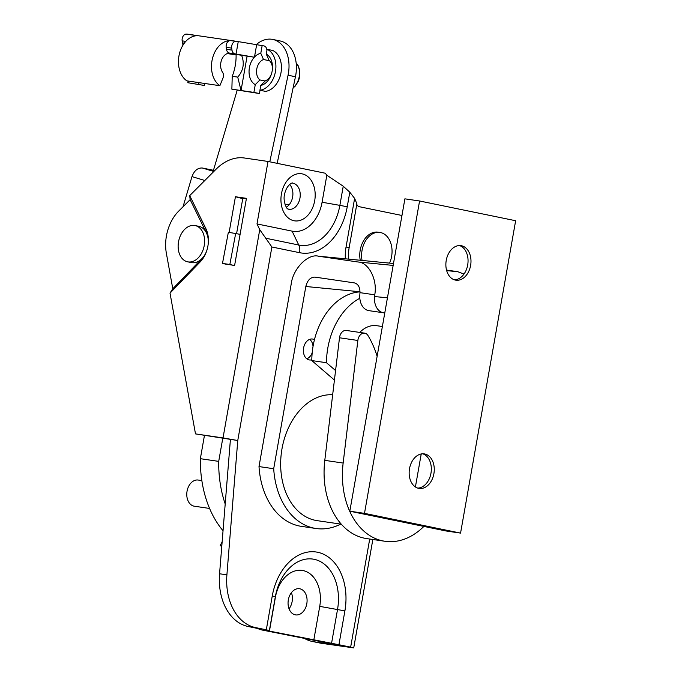 <?xml version="1.0" encoding="UTF-8"?>
<svg xmlns="http://www.w3.org/2000/svg" width="682" height="682" viewBox="0 0 682 682"><rect width="100%" height="100%" fill="white"/><g stroke="black" fill="none" stroke-linecap="round" stroke-linejoin="round"><path stroke-width="1.02" d="M332.663 394.767A63.46 45.225 98.3 0 0 281.998 448.739A63.46 45.225 98.3 0 0 317.147 520.647L341.273 524.177M204.225 245.571A18.508 12.975 101.6 0 1 187.652 261.82A18.508 12.975 101.6 0 1 178.531 241.812A18.508 12.975 101.6 0 1 195.103 225.563A18.508 12.975 101.6 0 1 204.225 245.571M172.785 288.75L170.014 293.107L195.495 433.888L237.762 440.512L223.031 437.921L259.748 229.672L256.995 223.926L268.009 161.455L244.488 158.011A52.889 37.067 -78.4 0 0 216.126 169.17L189.707 195.615L190.142 199.638L178.693 211.105A37.024 25.95 -78.4 0 0 166.357 253.227L172.785 288.75L201.983 258.563A18.508 12.975 -78.4 0 0 206.714 250.814A18.508 12.975 101.6 0 1 191.344 262.579L187.652 261.82M195.103 225.563L198.794 226.322A18.508 12.975 101.6 0 1 208.283 243.201A18.508 12.975 -78.4 0 0 206.365 232.775L205.904 228.675L189.707 195.615M362.057 260.439A21.151 15.072 -81.7 0 1 379.9 232.434A21.151 15.072 -81.7 0 1 380.505 232.545A21.151 15.072 -81.7 0 1 389.567 263.116M360.241 260.26A21.151 15.072 -81.7 0 1 378.067 232.17L379.9 232.434M415.406 486.974L421.229 453.965M291.41 592.675A13.222 9.42 -81.7 0 1 292.126 601.558A13.222 9.42 -81.7 0 1 289.049 608.804M306.806 603.715A13.222 9.42 98.3 0 0 299.483 588.728A13.222 9.42 98.3 0 0 288.333 599.913A13.222 9.42 98.3 0 0 295.656 614.9A13.222 9.42 98.3 0 0 306.806 603.715M289.662 184.464A13.222 9.42 -81.7 0 1 292.621 197.047A13.222 9.42 -81.7 0 1 286.338 207.192M230.414 439.438L219.561 573.767A52.889 37.689 98.3 0 0 248.214 626.519L258.955 628.727L259.015 629.264L262.093 630.023L343.31 646.067L313.942 641.762L321.333 643.279L353.728 647.9L350.65 647.141L369.712 539.036M321.333 643.279A52.889 37.067 101.6 0 1 319.867 643.024L312.475 641.506A52.889 37.067 101.6 0 1 305.314 638.906M313.942 641.762A52.889 37.067 101.6 0 1 312.475 641.506M246.364 198.777L242.818 198.257L236.603 233.534M338.928 644.729L269.433 631.097L269.373 630.56L266.304 629.801L272.263 595.966A51.977 37.041 -81.7 0 1 317.607 552.258A51.977 37.041 -81.7 0 1 344.896 610.893L338.928 644.729L350.65 647.141M259.748 229.672L271.879 246.995L237.762 440.512L226.901 574.841A52.889 37.689 98.3 0 0 255.554 627.593L266.304 629.801M195.495 433.888L223.031 437.921M170.014 293.107L200.261 261.837A23.802 16.683 -78.4 0 0 206.544 251.308A23.802 16.683 -78.4 0 0 208.317 242.673A23.802 16.683 -78.4 0 0 205.904 228.675M223.628 263.67L234.599 265.511L246.441 198.351L235.426 196.74L229.143 232.366M268.009 161.455L325.28 173.228L326.84 175.231L322.083 202.239L339.866 205.367L343.242 186.22L326.84 175.231M343.242 186.22L349.806 192.205L347.24 206.757A54.62 38.925 -81.7 0 1 299.594 252.69L271.879 246.995M345.348 258.81A37.169 26.487 -81.7 0 1 346.055 246.978L354.623 198.402L349.806 192.205M354.623 198.402L356.882 203.765L349.133 247.737A29.693 21.159 98.3 0 0 348.724 259.143M401.954 215.478L358.331 206.51L356.763 204.506L356.882 203.765M242.749 198.65L235.426 196.74M269.433 631.097L275.4 597.262A31.73 22.617 -81.7 0 1 303.081 570.578A31.73 22.617 -81.7 0 1 319.739 606.366L313.771 640.21M256.995 223.926L292.092 231.138A34.373 24.501 98.3 0 0 322.083 202.239M348.792 259.151A28.559 20.349 -81.7 0 1 349.133 247.779L346.055 246.978M356.763 204.506L349.133 247.779M190.142 199.638L206.365 232.775M377.12 356.311A94.67 67.467 98.3 0 0 368.024 335.604A7.937 5.652 98.3 0 0 364.64 333.148L346.286 330.455A7.937 5.652 98.3 0 0 339.5 337.778L324.794 460.359A74.04 52.77 98.3 0 0 364.512 538.209A74.04 52.77 98.3 0 0 366.635 538.584L384.989 541.269A74.04 52.77 98.3 0 0 423.872 526.427M364.64 333.148A7.937 5.652 98.3 0 0 357.854 340.463L343.148 463.052A74.04 52.77 98.3 0 0 382.866 540.903A74.04 52.77 98.3 0 0 384.989 541.269M222.767 438.321L218.709 461.373A103.127 73.494 98.3 0 0 225.196 503.972M204.412 435.627L200.355 458.688A103.127 73.494 98.3 0 0 223.031 530.767M222.127 542.019L220.252 545.293A42.31 30.153 98.3 0 0 221.735 546.853M218.709 461.373L200.355 458.688M221.846 545.523L220.252 545.293M240.098 234.335L228.359 232.255L222.494 263.414L226.424 264.309M235.699 233.329L229.843 264.488L233.764 265.392M289.159 204.762L284.957 204.148M229.843 264.488L222.494 263.414M255.264 84.636L253.892 92.402L259.433 93.536L231.871 89.171L232.221 76.299A39.667 28.269 98.3 0 0 236.083 54.432L254.335 57.22A16.394 11.492 101.6 0 0 249.399 67.706A16.394 11.492 101.6 0 0 255.264 84.636L259.919 79.947L265.162 81.022M269.535 60.758L263.516 59.522A11.108 7.783 -78.4 0 0 256.764 69.01A11.108 7.783 -78.4 0 0 259.919 79.947M247.106 56.154L241.044 90.518L237.728 77.109C243.414 70.553 244.702 63.264 241.59 55.242M253.892 92.402L231.871 89.171M266.295 54.117L267.139 49.326A21.151 14.825 101.6 0 1 275.46 71.525A21.151 14.825 101.6 0 1 259.927 90.237L260.771 85.438A16.394 11.492 -78.4 0 0 271.231 74.619A16.394 11.492 -78.4 0 0 272.45 68.677A16.394 11.492 -78.4 0 0 266.295 54.117L269.023 60.323A11.108 7.783 -78.4 0 1 272.408 69.214M267.139 49.326L272.681 50.459A21.151 14.825 101.6 0 1 281.001 72.667A21.151 14.825 101.6 0 1 265.469 91.371L259.927 90.237M260.012 90.254L259.433 93.536M271.402 74.108A11.108 7.783 -78.4 0 1 265.426 80.749L260.771 85.438M266.73 55.089L266.364 54.27M236.091 54.875L227.251 53.58M204.728 83.468L204.37 85.472L187.823 82.718L204.37 85.472M188.113 81.039L187.823 82.718L188.846 81.141M198.88 82.616L198.829 84.338M254.335 57.22L234.821 53.852A5.286 3.768 98.3 0 1 231.999 50.136L231.71 48.115A5.286 3.768 98.3 0 1 235.827 41.355A23.802 16.965 98.3 0 1 237.566 41.483A23.802 16.965 98.3 0 1 238.248 41.611L236.04 54.1M230.542 53.298L229.314 53.043A5.286 3.768 -81.7 0 1 226.492 49.334L226.202 47.305A5.286 3.768 -81.7 0 1 230.32 40.553A23.802 16.965 98.3 0 0 212.332 59.095A23.802 16.965 98.3 0 0 219.877 85.693L222.92 78.225A5.286 3.768 98.3 0 0 222.537 72.207A11.108 7.911 -81.7 0 1 221.727 59.581A11.108 7.911 -81.7 0 1 230.218 53.239A11.108 7.911 -81.7 0 1 230.542 53.298L229.902 53.205M237.566 41.483L188.01 34.228A23.802 16.965 98.3 0 0 186.271 34.1A5.286 3.768 98.3 0 0 182.154 40.86L182.444 42.881A5.286 3.768 98.3 0 0 183.117 44.91M186.271 34.1L197.286 35.711A23.802 16.965 98.3 0 0 179.298 54.253A23.802 16.965 98.3 0 0 186.842 80.851L219.877 85.693M238.248 41.611L264.002 45.924A5.286 3.768 98.3 0 1 266.892 50.715M232.221 76.299L237.728 77.109M262.152 45.541L260.788 53.315L263.516 59.522M256.645 44.739L254.48 57.066A16.394 11.492 101.6 0 1 260.788 53.315M201.838 480.588L198.206 480.051A13.222 9.42 98.3 0 0 187.047 491.236A13.222 9.42 98.3 0 0 194.37 506.214L209.579 508.448M207.908 504.245A15.865 11.304 98.3 0 0 208.274 505.226M204.805 180.5L191.983 176.604L183.04 206.748M277.182 163.339L295.451 76.742A31.73 22.242 -78.4 0 0 280.097 40.954L272.706 39.428A31.73 22.242 101.6 0 1 288.06 75.225L269.791 161.822M256.21 44.662A31.73 22.242 101.6 0 1 272.706 39.428M214.651 170.645L213.457 170.287L237.174 90.263M191.983 176.604C194.259 170.602 197.72 167.738 202.366 168.011L213.457 170.287M311.802 359.798A10.58 7.536 -81.7 0 1 309.458 359.96A10.58 7.536 -81.7 0 1 303.601 347.982A10.58 7.536 -81.7 0 1 312.518 339.031A10.58 7.536 -81.7 0 1 314.445 339.696M309.662 339.363A10.58 7.536 -81.7 0 1 313.038 346.396M360.011 291.76L305.826 286.491L273.695 468.722A74.04 52.77 98.3 0 0 316.073 528.507A74.04 52.77 98.3 0 0 340.736 524.1M387.444 297.804L374.537 296.551L374.742 294.812C377.675 279.842 368.715 262.297 357.965 261.99L317.94 256.142L393.488 263.499L318.69 256.236C308.042 253.244 292.893 268.691 291.146 284.334L259.007 466.573L273.695 468.722M259.007 466.573A74.04 52.77 98.3 0 0 301.384 526.359L316.073 528.507M305.826 286.491C307.403 280.259 310.463 277.139 315.007 277.122L314.76 277.088M374.742 294.812L359.985 292.655C359.994 287.139 358.093 283.882 354.282 282.877L315.007 277.122M446.522 270.055L457.716 271.7L463.99 274.053M359.985 292.655L359.857 294.394A15.865 11.304 98.3 0 0 368.877 310.642L383.557 312.791A15.865 11.304 98.3 0 0 384.784 312.876M374.537 296.551A15.865 11.304 98.3 0 0 383.557 312.791M312.203 352.705A10.58 7.536 -81.7 0 1 306.806 358.817M446.233 260.413A17.451 12.438 -81.7 0 1 460.955 245.648A17.451 12.438 -81.7 0 1 470.623 265.426A17.451 12.438 -81.7 0 1 455.9 280.183A17.451 12.438 -81.7 0 1 446.233 260.413M459.472 245.554A17.451 12.438 -81.7 0 1 467.69 264.991A17.451 12.438 -81.7 0 1 454.451 279.85M433.905 473.675A17.451 12.438 98.3 0 0 424.238 453.897A17.451 12.438 98.3 0 0 409.515 468.662A17.451 12.438 98.3 0 0 419.183 488.431A17.451 12.438 98.3 0 0 433.905 473.675M417.734 488.099A17.451 12.438 98.3 0 0 430.964 473.24A17.451 12.438 98.3 0 0 422.755 453.803M359.729 332.432A31.73 22.617 -81.7 0 1 376.762 325.698L382.38 326.525M334.427 380.07L311.793 360.573A63.46 45.225 -81.7 0 1 360.011 291.87M460.563 533.102L515.643 220.729L419.575 200.985L364.495 513.358L460.563 533.102L445.883 530.946L349.815 511.21L404.895 198.837L419.575 200.985M364.495 513.358L349.815 511.21M311.793 360.573L326.473 362.73A63.46 45.225 -81.7 0 1 359.823 298.281M335.57 370.556L326.473 362.73M314.692 200.721A23.802 16.965 -81.7 0 1 293.933 220.729A23.802 16.965 -81.7 0 1 281.436 193.884A23.802 16.965 -81.7 0 1 302.194 173.876A23.802 16.965 -81.7 0 1 314.692 200.721M288.801 209.306A13.222 9.42 98.3 0 0 299.961 198.121A13.222 9.42 98.3 0 0 292.638 183.143C292.876 182.111 286.304 184.865 284.513 194.643C282.74 201.139 286.986 209.63 287.813 208.845L288.801 209.306M248.214 626.519L255.554 627.593M219.561 573.767L226.901 574.841M331.554 643.339L337.522 609.503A44.501 31.713 98.3 0 0 314.155 559.308A44.501 31.713 98.3 0 0 275.34 596.724L275.4 597.262M344.896 610.893L319.739 606.366M272.263 595.966L275.34 596.724L269.373 630.56M292.092 231.138L298.742 245.008A47.143 33.597 98.3 0 0 339.866 205.367L347.24 206.757M265.801 238.24L298.742 245.008A10.58 7.417 -78.4 0 1 299.594 252.69M200.261 261.837L201.983 258.563M324.794 460.359L343.148 463.052M339.5 337.778L357.854 340.463M286.21 207.004L286.662 206.987M293.132 87.705A14.944 10.477 -78.4 0 0 296.167 63.042M229.314 53.043L234.821 53.852M182.444 42.881L184.319 43.154M182.154 40.86L185.777 41.389M230.32 40.553L235.827 41.355M226.492 49.334L231.999 50.136M226.202 47.305L231.71 48.115M213.816 171.48L202.366 168.011M288.06 75.225L295.451 76.742M357.965 261.99L393.156 265.417M446.676 270.626L457.716 271.7M353.728 647.9L372.841 539.496M293.081 87.978L295.178 86.137L298.315 81.286L299.534 77.475L299.628 69.786L298.085 65.506L296.15 62.932"/></g></svg>

